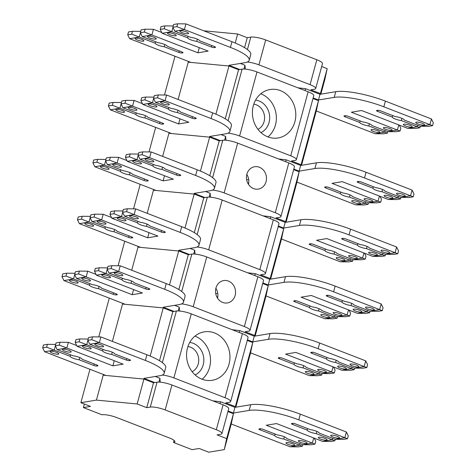 <?xml version="1.0" encoding="UTF-8"?>
<svg xmlns="http://www.w3.org/2000/svg" width="476" height="476" viewBox="0 0 476 476"><rect width="100%" height="100%" fill="white"/><g stroke="black" fill="none" stroke-linecap="round" stroke-linejoin="round"><path stroke-width="0.71" d="M174.097 440.419L173.538 442.478A11.335 2.481 -164.8 0 0 174.888 441.74A11.335 2.481 -164.8 0 0 169.248 437.89L116.828 417.589A11.335 2.481 -164.8 0 0 101.935 414.757L83.401 407.575L90.47 406.403L80.878 402.69L96.426 400.108L103.387 374.493M235.804 407.206L250.376 353.573L252.756 342.565L235.358 406.599L225.767 402.886L229.301 402.297A11.335 2.481 -164.8 0 0 230.652 401.554L248.05 337.526A11.335 2.481 -164.8 0 0 242.409 333.67L191.269 313.868A11.335 2.481 -164.8 0 0 176.382 311.036L172.847 311.619L159.514 360.701M230.652 401.554A11.335 2.481 -164.8 0 0 225.017 397.704L173.871 377.902A11.335 2.481 -164.8 0 0 162.274 375.058M223.732 339.638A24.556 21.622 80.6 0 0 204.234 331.849A24.556 21.622 80.6 0 0 187.544 347.795A24.556 21.622 80.6 0 0 192.786 372.506A24.556 21.622 80.6 0 0 212.278 380.294A24.556 21.622 80.6 0 0 228.968 364.348A24.556 21.622 80.6 0 0 223.732 339.638M172.847 311.619L163.256 307.907L150.172 356.072M163.256 307.907L122.522 304.057L112.384 341.387M122.719 303.349L122.522 304.057M138.183 246.431L131.709 270.237M153.647 189.513L147.173 213.319M169.111 132.596L162.637 156.402M188.436 61.446L178.101 99.484M175.007 56.245L164.47 95.016M155.676 127.389L149.006 151.933M140.212 184.307L133.542 208.851M124.748 241.225L118.078 265.769M109.284 298.143L98.746 336.913M89.952 369.293L80.878 402.69M320.259 94.254L320.413 93.552L310.822 89.839L314.356 89.25A11.335 2.481 -164.8 0 0 315.707 88.506L322.472 63.605A11.335 2.481 -164.8 0 0 316.832 59.756L265.691 39.948A11.335 2.481 -164.8 0 0 250.804 37.116L247.27 37.705L237.679 33.992L203.758 30.785M320.86 94.153L324.799 79.653L327.179 68.651L321.681 66.521M84.359 404.035L83.401 407.575M300.927 165.404L301.082 164.696L291.49 160.983L295.025 160.4A11.335 2.481 -164.8 0 0 296.375 159.656L313.773 95.622A11.335 2.481 -164.8 0 0 308.133 91.773L256.992 71.965A11.335 2.481 -164.8 0 0 242.105 69.133L238.571 69.722L228.98 66.009L188.246 62.16M316.296 110.956L318.48 100.668L312.982 98.538M269.999 279.239L270.154 278.531L260.562 274.819L264.097 274.236A11.335 2.481 -164.8 0 0 265.447 273.492L278.978 223.69A11.335 2.481 -164.8 0 0 273.343 219.835L222.197 200.033A11.335 2.481 -164.8 0 0 207.31 197.201L203.776 197.784L194.184 194.071L153.45 190.221M281.5 239.023L283.684 228.73L278.186 226.6M231.241 424.009L233.424 413.715L226.659 438.616L217.068 434.903L220.602 434.314A11.335 2.481 -164.8 0 0 221.953 433.571A11.335 2.481 -164.8 0 0 216.318 429.721L165.172 409.919A11.335 2.481 -164.8 0 0 150.285 407.081L146.751 407.67L137.159 403.957L96.426 400.108M247.8 183.171L248.698 183.022M216.872 297.006L217.77 296.857M215.753 293.716L217.764 293.377M266.036 295.941L268.22 285.648L254.69 335.449L245.098 331.736L248.633 331.153A11.335 2.481 -164.8 0 0 249.983 330.409A11.335 2.481 -164.8 0 0 244.343 326.56L193.202 306.752A11.335 2.481 -164.8 0 0 181.6 303.908M249.983 330.409L263.514 280.608A11.335 2.481 -164.8 0 0 257.879 276.752L206.733 256.951A11.335 2.481 -164.8 0 0 191.846 254.119L188.312 254.702L178.839 289.557M227.593 302.903A11.335 9.978 80.6 0 0 235.364 290.009A11.335 9.978 80.6 0 0 223.684 280.572A11.335 9.978 80.6 0 0 223.488 280.608A11.335 9.978 80.6 0 0 215.711 293.502A11.335 9.978 80.6 0 0 227.397 302.932A11.335 9.978 80.6 0 0 227.593 302.903M188.312 254.702L178.72 250.989L169.504 284.928M265.84 296.655L255.136 336.056M254.535 336.157L254.69 335.449M268.22 285.648L262.722 283.517M217.526 298.154A11.335 9.978 80.6 0 0 215.884 288.289M296.964 182.106L286.064 222.221M285.463 222.322L285.618 221.614L276.026 217.901L279.561 217.318A11.335 2.481 -164.8 0 0 280.911 216.574A11.335 2.481 -164.8 0 0 275.271 212.724L224.131 192.917A11.335 2.481 -164.8 0 0 212.528 190.073M296.768 182.82L299.148 171.812L285.618 221.614M299.148 171.812L293.65 169.682M280.911 216.574L294.442 166.773A11.335 2.481 -164.8 0 0 288.807 162.917L237.661 143.115A11.335 2.481 -164.8 0 0 222.774 140.283L219.24 140.866L209.767 175.721M263.609 170.331A11.335 9.978 80.6 0 0 254.612 166.737A11.335 9.978 80.6 0 0 246.907 174.097A11.335 9.978 80.6 0 0 249.329 185.503A11.335 9.978 80.6 0 0 258.325 189.097A11.335 9.978 80.6 0 0 266.03 181.737A11.335 9.978 80.6 0 0 263.609 170.331M219.24 140.866L209.648 137.153L200.432 171.092M296.375 159.656A11.335 2.481 -164.8 0 0 290.735 155.807L239.595 135.999A11.335 2.481 -164.8 0 0 227.992 133.155M265.447 273.492A11.335 2.481 -164.8 0 0 259.807 269.642L208.666 249.835A11.335 2.481 -164.8 0 0 197.064 246.99M246.812 174.454A11.335 9.978 -99.4 0 1 248.454 184.319M221.953 433.571L228.718 408.67A11.335 2.481 -164.8 0 0 223.083 404.82L171.937 385.013A11.335 2.481 -164.8 0 0 157.05 382.18L153.516 382.769L146.751 407.67M233.424 413.715L227.927 411.585M226.659 438.616L224.279 449.618L231.044 424.717M153.516 382.769L143.925 379.057L137.159 403.957M178.72 250.989L137.986 247.139M248.692 179.541L246.681 179.874M209.648 137.153L168.915 133.304M252.756 342.565L247.258 340.435M235.203 407.301L235.358 406.599M250.376 353.573L250.572 352.859M194.184 194.071L184.968 228.01M203.776 197.784L194.303 232.639M283.684 228.73L270.154 278.531M281.304 239.737L270.6 279.138M238.571 69.722L225.231 118.804M228.98 66.009L215.896 114.175M278.543 137.885A24.556 21.622 80.6 0 0 295.388 109.95A24.556 21.622 80.6 0 0 270.076 89.512A24.556 21.622 80.6 0 0 269.648 89.583A24.556 21.622 80.6 0 0 252.81 117.518A24.556 21.622 80.6 0 0 278.121 137.963A24.556 21.622 80.6 0 0 278.543 137.885M318.48 100.668L301.082 164.696M316.1 111.67L301.528 165.303M315.707 88.506A11.335 2.481 -164.8 0 0 310.066 84.657L258.926 64.855A11.335 2.481 -164.8 0 0 247.324 62.011M247.27 37.705L244.563 47.654M237.679 33.992L235.221 43.024M327.179 68.651L320.413 93.552M173.538 442.478L192.078 449.659L199.146 448.487L208.732 452.2L224.279 449.618M143.925 379.057L103.191 375.207M194.958 336.121A24.556 21.622 -99.4 0 1 204.293 342.863A24.556 21.622 -99.4 0 1 202.121 379.247M267.958 136.915A24.556 21.622 80.6 0 0 275.991 113.419A24.556 21.622 80.6 0 0 260.8 93.784M189.745 342.44A16.999 14.97 -99.4 0 1 199.533 347.92A16.999 14.97 -99.4 0 1 195.142 374.957M187.949 346.498A13.221 11.644 -99.4 0 1 195.386 350.741A13.221 11.644 -99.4 0 1 192.125 371.691M255.588 100.103A16.999 14.97 -99.4 0 1 269.428 114.508A16.999 14.97 -99.4 0 1 260.985 132.62M257.968 129.359A13.221 11.644 80.6 0 0 264.382 115.347A13.221 11.644 80.6 0 0 253.785 104.161M94.248 363.967L93.837 365.467L79.177 359.791L79.778 357.595M79.177 359.791A6.236 1.363 15.2 0 1 70.139 356.292L70.549 354.787M346.373 432L348.277 435.873L347.504 438.717L298.803 419.868A37.782 8.271 -164.8 0 0 249.168 410.419L233.407 413.037L234.954 407.343L250.715 404.731A37.782 8.271 -164.8 0 1 300.344 414.174L346.373 432L344.826 437.688L335.199 439.288L319.259 433.118A6.236 1.363 -164.8 0 0 310.221 429.614L295.566 423.938A2.267 0.494 -164.8 0 0 292.585 423.372L291.705 423.521A2.267 0.494 -164.8 0 0 291.431 423.67A2.267 0.494 -164.8 0 0 292.561 424.437L307.216 430.114A6.236 1.363 -164.8 0 0 316.26 433.618L332.194 439.788L322.567 441.383L276.538 423.563L266.286 425.264L312.315 443.085L302.688 444.685L286.748 438.515A6.236 1.363 -164.8 0 0 277.71 435.01L263.05 429.334A2.267 0.494 -164.8 0 0 260.075 428.769L259.188 428.918A2.267 0.494 -164.8 0 0 258.92 429.066A2.267 0.494 -164.8 0 0 260.051 429.834L274.706 435.51A6.236 1.363 -164.8 0 0 283.75 439.009L299.684 445.185L290.057 446.78L231.205 423.991M233.407 413.037L228.093 410.978M164.16 373.291A37.782 8.271 -164.8 0 0 145.376 360.451L99.347 342.631L100.894 336.937L146.923 354.763A37.782 8.271 -164.8 0 1 165.707 367.597L164.16 373.291A37.782 8.271 -164.8 0 1 159.668 375.76L143.907 378.378L154.724 382.567M100.894 336.937L92.564 336.847L91.791 339.691L99.347 342.631L89.714 344.225L105.654 350.395A6.236 1.363 -164.8 0 1 114.692 353.9L129.353 359.576A2.267 0.494 -164.8 0 1 130.478 360.344A2.267 0.494 -164.8 0 1 130.21 360.493L129.323 360.641A2.267 0.494 -164.8 0 1 126.348 360.076L111.687 354.4A6.236 1.363 -164.8 0 1 102.649 350.895L86.715 344.725L77.082 346.326L123.111 364.146L112.866 365.848L66.836 348.021L57.203 349.622L73.143 355.792A6.236 1.363 -164.8 0 1 82.181 359.297L96.842 364.973A2.267 0.494 -164.8 0 1 97.967 365.741A2.267 0.494 -164.8 0 1 97.699 365.889L96.812 366.038A2.267 0.494 -164.8 0 1 93.837 365.467M70.139 356.292L54.204 350.122L44.571 351.722L105.88 375.463M64.468 349.205A4.534 0.994 -164.8 0 0 62.439 349.491A4.534 0.994 -164.8 0 0 64.593 350.99A4.534 0.994 -164.8 0 0 69.163 352.151A4.534 0.994 -164.8 0 0 71.192 351.871A4.534 0.994 -164.8 0 0 69.038 350.366A4.534 0.994 -164.8 0 0 64.468 349.205M96.842 343.833A4.534 0.994 -164.8 0 0 94.819 344.118A4.534 0.994 -164.8 0 0 96.967 345.618A4.534 0.994 -164.8 0 0 101.543 346.778A4.534 0.994 -164.8 0 0 103.566 346.492A4.534 0.994 -164.8 0 0 101.418 344.993A4.534 0.994 -164.8 0 0 96.842 343.833M337.436 438.128A4.534 0.994 -164.8 0 0 339.459 437.843A4.534 0.994 -164.8 0 0 337.311 436.343A4.534 0.994 -164.8 0 0 332.736 435.183A4.534 0.994 -164.8 0 0 330.713 435.469A4.534 0.994 -164.8 0 0 332.861 436.968A4.534 0.994 -164.8 0 0 337.436 438.128M89.173 348.831A4.534 0.994 -164.8 0 0 91.202 348.545A4.534 0.994 -164.8 0 0 89.048 347.046A4.534 0.994 -164.8 0 0 84.478 345.885A4.534 0.994 -164.8 0 0 82.449 346.171A4.534 0.994 -164.8 0 0 84.603 347.67A4.534 0.994 -164.8 0 0 89.173 348.831M325.066 440.181A4.534 0.994 -164.8 0 0 327.095 439.895A4.534 0.994 -164.8 0 0 324.941 438.396A4.534 0.994 -164.8 0 0 320.366 437.236A4.534 0.994 -164.8 0 0 318.343 437.521A4.534 0.994 -164.8 0 0 320.497 439.021A4.534 0.994 -164.8 0 0 325.066 440.181M305.057 443.501A4.534 0.994 -164.8 0 0 307.085 443.215A4.534 0.994 -164.8 0 0 304.932 441.716A4.534 0.994 -164.8 0 0 300.356 440.556A4.534 0.994 -164.8 0 0 298.333 440.841A4.534 0.994 -164.8 0 0 300.481 442.341A4.534 0.994 -164.8 0 0 305.057 443.501M56.799 354.203A4.534 0.994 -164.8 0 0 58.822 353.924A4.534 0.994 -164.8 0 0 56.668 352.424A4.534 0.994 -164.8 0 0 52.098 351.258A4.534 0.994 -164.8 0 0 50.069 351.544A4.534 0.994 -164.8 0 0 52.223 353.043A4.534 0.994 -164.8 0 0 56.799 354.203M292.686 445.554A4.534 0.994 -164.8 0 0 294.715 445.268A4.534 0.994 -164.8 0 0 292.561 443.769A4.534 0.994 -164.8 0 0 287.992 442.609A4.534 0.994 -164.8 0 0 285.963 442.894A4.534 0.994 -164.8 0 0 288.117 444.394A4.534 0.994 -164.8 0 0 292.686 445.554M55.359 345.862L54.204 350.122L46.648 347.188L42.673 347.849L44.571 351.722M300.094 443.68L299.684 445.185L302.355 446.208L298.381 446.869L290.057 446.78M284.345 436.813L283.75 439.009M275.116 434.005L274.706 435.51M313.708 437.956L312.315 443.085L314.993 444.114L311.012 444.774L302.688 444.685M332.605 438.283L332.194 439.788L334.866 440.812L330.891 441.472L322.567 441.383M316.855 431.417L316.26 433.618M307.627 428.608L307.216 430.114M234.954 407.343L220.483 401.738L219.971 403.618M220.483 401.738L212.826 400.846M155.277 376.492L159.93 378.289L160.228 382.163M159.93 378.289L158.895 382.085M89.714 344.225L87.816 340.352L91.791 339.691M112.288 352.198L111.687 354.4M87.87 340.465L86.715 344.725L79.159 341.792L75.184 342.452L77.082 346.326M103.06 349.39L102.649 350.895M114.258 360.719L112.866 365.848M76.707 345.558L68.383 342.333L66.836 348.021L59.28 345.088L55.305 345.749L57.203 349.622M55.662 344.428L47.422 344.338L46.648 347.188M47.422 344.338L43.447 344.999L42.673 347.849M335.199 439.288L343.529 439.378L347.504 438.717M92.564 336.847L88.59 337.508L87.816 340.352M88.173 339.031L79.932 338.942L79.159 341.792M79.932 338.942L75.958 339.602L75.184 342.452M68.383 342.333L60.053 342.244L59.28 345.088M60.053 342.244L56.079 342.904L55.305 345.749M302.772 444.685L302.355 446.208M314.237 438.164L315.767 441.27L314.993 444.114M335.282 439.288L334.866 440.812M113.574 292.817L113.169 294.323L98.508 288.646L99.109 286.451M98.508 288.646A6.236 1.363 15.2 0 1 89.47 285.148L89.875 283.642M365.705 360.85L367.603 364.723L366.829 367.567L318.129 348.718A37.782 8.271 -164.8 0 0 268.5 339.275L252.738 341.887L254.285 336.199L270.047 333.581A37.782 8.271 -164.8 0 1 319.676 343.029L365.705 360.85L364.158 366.544L354.531 368.138L338.591 361.968A6.236 1.363 -164.8 0 0 329.553 358.47L314.892 352.793A2.267 0.494 -164.8 0 0 311.917 352.228L311.03 352.371A2.267 0.494 -164.8 0 0 310.763 352.52A2.267 0.494 -164.8 0 0 311.887 353.293L326.548 358.969A6.236 1.363 -164.8 0 0 335.586 362.468L351.526 368.638L341.893 370.239L295.87 352.413L285.618 354.114L331.647 371.94L322.02 373.535L306.08 367.365A6.236 1.363 -164.8 0 0 297.042 363.866L282.381 358.19A2.267 0.494 -164.8 0 0 279.406 357.625L278.519 357.768A2.267 0.494 -164.8 0 0 278.252 357.916A2.267 0.494 -164.8 0 0 279.376 358.69L294.037 364.366A6.236 1.363 -164.8 0 0 303.075 367.865L319.015 374.035L309.382 375.635L250.537 352.847M252.738 341.887L247.425 339.828M183.492 302.141A37.782 8.271 -164.8 0 0 164.702 289.307L118.679 271.481L120.226 265.786L166.249 283.613A37.782 8.271 -164.8 0 1 185.039 296.453L183.492 302.141A37.782 8.271 -164.8 0 1 179 304.616L163.238 307.234L174.055 311.423M120.226 265.786L111.896 265.703L111.122 268.547L118.679 271.481L109.046 273.081L124.986 279.251A6.236 1.363 -164.8 0 1 134.024 282.75L148.685 288.426A2.267 0.494 -164.8 0 1 149.809 289.2A2.267 0.494 -164.8 0 1 149.541 289.349L148.655 289.491A2.267 0.494 -164.8 0 1 145.68 288.926L131.019 283.25A6.236 1.363 -164.8 0 1 121.981 279.751L106.041 273.575L96.414 275.176L142.443 293.002L132.191 294.704L86.168 276.877L76.535 278.478L92.475 284.648A6.236 1.363 -164.8 0 1 101.513 288.147L116.174 293.823A2.267 0.494 -164.8 0 1 117.298 294.596A2.267 0.494 -164.8 0 1 117.031 294.745L116.144 294.888A2.267 0.494 -164.8 0 1 113.169 294.323M89.47 285.148L73.53 278.972L63.903 280.572L125.206 304.313M83.794 278.061A4.534 0.994 -164.8 0 0 81.771 278.347A4.534 0.994 -164.8 0 0 83.919 279.846A4.534 0.994 -164.8 0 0 88.494 281.007A4.534 0.994 -164.8 0 0 90.517 280.721A4.534 0.994 -164.8 0 0 88.369 279.222A4.534 0.994 -164.8 0 0 83.794 278.061M116.174 272.688A4.534 0.994 -164.8 0 0 114.151 272.968A4.534 0.994 -164.8 0 0 116.299 274.468A4.534 0.994 -164.8 0 0 120.874 275.628A4.534 0.994 -164.8 0 0 122.897 275.348A4.534 0.994 -164.8 0 0 120.749 273.849A4.534 0.994 -164.8 0 0 116.174 272.688M356.768 366.978A4.534 0.994 -164.8 0 0 358.791 366.698A4.534 0.994 -164.8 0 0 356.643 365.193A4.534 0.994 -164.8 0 0 352.067 364.033A4.534 0.994 -164.8 0 0 350.044 364.318A4.534 0.994 -164.8 0 0 352.192 365.818A4.534 0.994 -164.8 0 0 356.768 366.978M108.504 277.686A4.534 0.994 -164.8 0 0 110.533 277.401A4.534 0.994 -164.8 0 0 108.379 275.901A4.534 0.994 -164.8 0 0 103.804 274.741A4.534 0.994 -164.8 0 0 101.781 275.021A4.534 0.994 -164.8 0 0 103.935 276.52A4.534 0.994 -164.8 0 0 108.504 277.686M344.398 369.031A4.534 0.994 -164.8 0 0 346.421 368.751A4.534 0.994 -164.8 0 0 344.273 367.246A4.534 0.994 -164.8 0 0 339.697 366.086A4.534 0.994 -164.8 0 0 337.674 366.371A4.534 0.994 -164.8 0 0 339.822 367.871A4.534 0.994 -164.8 0 0 344.398 369.031M324.388 372.351A4.534 0.994 -164.8 0 0 326.411 372.071A4.534 0.994 -164.8 0 0 324.263 370.572A4.534 0.994 -164.8 0 0 319.688 369.412A4.534 0.994 -164.8 0 0 317.665 369.691A4.534 0.994 -164.8 0 0 319.812 371.191A4.534 0.994 -164.8 0 0 324.388 372.351M76.124 283.059A4.534 0.994 -164.8 0 0 78.153 282.774A4.534 0.994 -164.8 0 0 75.999 281.274A4.534 0.994 -164.8 0 0 71.43 280.114A4.534 0.994 -164.8 0 0 69.401 280.4A4.534 0.994 -164.8 0 0 71.555 281.899A4.534 0.994 -164.8 0 0 76.124 283.059M312.018 374.404A4.534 0.994 -164.8 0 0 314.047 374.124A4.534 0.994 -164.8 0 0 311.893 372.625A4.534 0.994 -164.8 0 0 307.317 371.464A4.534 0.994 -164.8 0 0 305.295 371.744A4.534 0.994 -164.8 0 0 307.448 373.243A4.534 0.994 -164.8 0 0 312.018 374.404M74.69 274.712L73.53 278.972L65.98 276.038L61.999 276.699L63.903 280.572M319.42 372.529L319.015 374.035L321.687 375.064L317.712 375.725L309.382 375.635M303.676 365.669L303.075 367.865M294.448 362.861L294.037 364.366M333.039 366.812L331.647 371.94L334.319 372.964L330.344 373.624L322.02 373.535M351.931 367.139L351.526 368.638L354.198 369.668L350.223 370.328L341.893 370.239M336.187 360.272L335.586 362.468M326.958 357.464L326.548 358.969M254.285 336.199L239.815 330.594L239.303 332.468M239.815 330.594L232.151 329.701M174.609 305.342L179.256 307.145L179.559 311.012M179.256 307.145L178.226 310.935M109.046 273.081L107.148 269.208L111.122 268.547M131.62 281.054L131.019 283.25M107.201 269.315L106.041 273.575L98.49 270.642L94.516 271.302L96.414 275.176M122.386 278.246L121.981 279.751M133.589 289.569L132.191 294.704M96.039 274.408L87.715 271.183L86.168 276.877L78.611 273.944L74.637 274.604L76.535 278.478M74.994 273.284L66.753 273.194L65.98 276.038M66.753 273.194L62.772 273.855L61.999 276.699M354.531 368.138L362.855 368.228L366.829 367.567M111.896 265.703L107.921 266.358L107.148 269.208M107.505 267.887L99.264 267.798L98.49 270.642M99.264 267.798L95.289 268.458L94.516 271.302M87.715 271.183L79.385 271.094L78.611 273.944M79.385 271.094L75.41 271.754L74.637 274.604M322.103 373.541L321.687 375.064M333.569 367.014L335.092 370.12L334.319 372.964M354.614 368.144L354.198 369.668M129.038 235.9L128.633 237.405L113.972 231.729L114.573 229.533M113.972 231.729A6.236 1.363 15.2 0 1 104.934 228.23L105.339 226.725M381.169 303.932L383.067 307.805L382.293 310.649L333.593 291.8A37.782 8.271 -164.8 0 0 283.964 282.357L268.202 284.969L269.749 279.281L285.511 276.663A37.782 8.271 -164.8 0 1 335.14 286.112L381.169 303.932L379.622 309.626L369.995 311.221L354.055 305.051A6.236 1.363 -164.8 0 0 345.017 301.552L330.356 295.876A2.267 0.494 -164.8 0 0 327.381 295.31L326.494 295.453A2.267 0.494 -164.8 0 0 326.227 295.602A2.267 0.494 -164.8 0 0 327.357 296.375L342.012 302.052A6.236 1.363 -164.8 0 0 351.05 305.55L366.99 311.72L357.357 313.321L311.334 295.495L301.082 297.197L347.111 315.023L337.484 316.617L321.544 310.447A6.236 1.363 -164.8 0 0 312.506 306.949L297.845 301.272A2.267 0.494 -164.8 0 0 294.87 300.707L293.984 300.85A2.267 0.494 -164.8 0 0 293.716 300.999A2.267 0.494 -164.8 0 0 294.84 301.772L309.501 307.448A6.236 1.363 -164.8 0 0 318.539 310.947L334.479 317.117L324.846 318.718L266.001 295.929M268.202 284.969L262.889 282.911M198.956 245.223A37.782 8.271 -164.8 0 0 180.166 232.389L134.143 214.563L135.69 208.869L181.713 226.695A37.782 8.271 -164.8 0 1 200.503 239.535L198.956 245.223A37.782 8.271 -164.8 0 1 194.464 247.698L178.702 250.311L189.519 254.505M135.69 208.869L127.36 208.785L126.586 211.63L134.143 214.563L124.51 216.163L140.45 222.334A6.236 1.363 -164.8 0 1 149.488 225.832L164.149 231.509A2.267 0.494 -164.8 0 1 165.273 232.282A2.267 0.494 -164.8 0 1 165.005 232.431L164.119 232.574A2.267 0.494 -164.8 0 1 161.144 232.008L146.483 226.332A6.236 1.363 -164.8 0 1 137.445 222.833L121.505 216.657L111.878 218.258L157.907 236.084L147.655 237.786L101.632 219.96L91.999 221.56L107.939 227.73A6.236 1.363 -164.8 0 1 116.977 231.229L131.638 236.905A2.267 0.494 -164.8 0 1 132.762 237.679A2.267 0.494 -164.8 0 1 132.495 237.827L131.608 237.97A2.267 0.494 -164.8 0 1 128.633 237.405M104.934 228.23L88.994 222.054L79.367 223.655L140.67 247.395M99.258 221.144A4.534 0.994 -164.8 0 0 97.235 221.429A4.534 0.994 -164.8 0 0 99.383 222.929A4.534 0.994 -164.8 0 0 103.958 224.089A4.534 0.994 -164.8 0 0 105.987 223.803A4.534 0.994 -164.8 0 0 103.833 222.304A4.534 0.994 -164.8 0 0 99.258 221.144M131.638 215.771A4.534 0.994 -164.8 0 0 129.615 216.05A4.534 0.994 -164.8 0 0 131.763 217.55A4.534 0.994 -164.8 0 0 136.338 218.71A4.534 0.994 -164.8 0 0 138.361 218.43A4.534 0.994 -164.8 0 0 136.213 216.931A4.534 0.994 -164.8 0 0 131.638 215.771M372.232 310.06A4.534 0.994 -164.8 0 0 374.255 309.781A4.534 0.994 -164.8 0 0 372.107 308.275A4.534 0.994 -164.8 0 0 367.531 307.115A4.534 0.994 -164.8 0 0 365.508 307.401A4.534 0.994 -164.8 0 0 367.656 308.9A4.534 0.994 -164.8 0 0 372.232 310.06M123.968 220.769A4.534 0.994 -164.8 0 0 125.997 220.483A4.534 0.994 -164.8 0 0 123.843 218.984A4.534 0.994 -164.8 0 0 119.268 217.824A4.534 0.994 -164.8 0 0 117.245 218.103A4.534 0.994 -164.8 0 0 119.399 219.603A4.534 0.994 -164.8 0 0 123.968 220.769M359.862 312.113A4.534 0.994 -164.8 0 0 361.885 311.834A4.534 0.994 -164.8 0 0 359.737 310.328A4.534 0.994 -164.8 0 0 355.161 309.168A4.534 0.994 -164.8 0 0 353.138 309.454A4.534 0.994 -164.8 0 0 355.286 310.953A4.534 0.994 -164.8 0 0 359.862 312.113M339.852 315.433A4.534 0.994 -164.8 0 0 341.875 315.154A4.534 0.994 -164.8 0 0 339.727 313.654A4.534 0.994 -164.8 0 0 335.152 312.494A4.534 0.994 -164.8 0 0 333.129 312.774A4.534 0.994 -164.8 0 0 335.277 314.273A4.534 0.994 -164.8 0 0 339.852 315.433M91.588 226.142A4.534 0.994 -164.8 0 0 93.617 225.856A4.534 0.994 -164.8 0 0 91.463 224.357A4.534 0.994 -164.8 0 0 86.894 223.196A4.534 0.994 -164.8 0 0 84.865 223.482A4.534 0.994 -164.8 0 0 87.019 224.981A4.534 0.994 -164.8 0 0 91.588 226.142M327.482 317.486A4.534 0.994 -164.8 0 0 329.511 317.206A4.534 0.994 -164.8 0 0 327.357 315.707A4.534 0.994 -164.8 0 0 322.782 314.547A4.534 0.994 -164.8 0 0 320.759 314.826A4.534 0.994 -164.8 0 0 322.912 316.326A4.534 0.994 -164.8 0 0 327.482 317.486M90.154 217.794L88.994 222.054L81.444 219.121L77.469 219.781L79.367 223.655M334.884 315.612L334.479 317.117L337.151 318.147L333.176 318.807L324.846 318.718M319.14 308.751L318.539 310.947M309.912 305.943L309.501 307.448M348.503 309.894L347.111 315.023L349.783 316.046L345.808 316.707L337.484 316.617M367.401 310.221L366.99 311.72L369.662 312.75L365.687 313.41L357.357 313.321M351.651 303.355L351.05 305.55M342.422 300.546L342.012 302.052M269.749 279.281L255.279 273.676L254.767 275.55M255.279 273.676L247.615 272.784M190.073 248.424L194.72 250.227L195.023 254.095M194.72 250.227L193.69 254.017M124.51 216.163L122.612 212.29L126.586 211.63M147.084 224.136L146.483 226.332M122.665 212.397L121.505 216.657L113.954 213.724L109.98 214.384L111.878 218.258M137.85 221.328L137.445 222.833M149.053 232.651L147.655 237.786M111.503 217.49L103.179 214.265L101.632 219.96L94.075 217.026L90.101 217.687L91.999 221.56M90.458 216.366L82.217 216.277L81.444 219.121M82.217 216.277L78.237 216.937L77.469 219.781M369.995 311.221L378.319 311.31L382.293 310.649M127.36 208.785L123.385 209.44L122.612 212.29M122.969 210.969L114.728 210.88L113.954 213.724M114.728 210.88L110.753 211.54L109.98 214.384M103.179 214.265L94.849 214.176L94.075 217.026M94.849 214.176L90.874 214.837L90.101 217.687M337.567 316.623L337.151 318.147M349.033 310.096L350.556 313.202L349.783 316.046M370.078 311.227L369.662 312.75M144.502 178.982L144.097 180.487L129.436 174.811L130.037 172.615M129.436 174.811A6.236 1.363 15.2 0 1 120.398 171.312L120.803 169.807M396.633 247.014L398.531 250.888L397.763 253.732L349.057 234.882A37.782 8.271 -164.8 0 0 299.428 225.44L283.666 228.052L285.213 222.363L300.975 219.745A37.782 8.271 -164.8 0 1 350.604 229.194L396.633 247.014L395.086 252.708L385.459 254.303L369.519 248.133A6.236 1.363 -164.8 0 0 360.481 244.634L345.82 238.958A2.267 0.494 -164.8 0 0 342.845 238.393L341.958 238.535A2.267 0.494 -164.8 0 0 341.691 238.684A2.267 0.494 -164.8 0 0 342.821 239.458L357.476 245.134A6.236 1.363 -164.8 0 0 366.514 248.633L382.454 254.803L372.821 256.403L326.798 238.577L316.546 240.279L362.575 258.105L352.948 259.7L337.008 253.53A6.236 1.363 -164.8 0 0 327.97 250.031L313.309 244.355A2.267 0.494 -164.8 0 0 310.334 243.789L309.448 243.932A2.267 0.494 -164.8 0 0 309.18 244.081A2.267 0.494 -164.8 0 0 310.304 244.854L324.965 250.531A6.236 1.363 -164.8 0 0 334.003 254.029L349.943 260.199L340.31 261.8L281.465 239.011M283.666 228.052L278.353 225.993M214.42 188.306A37.782 8.271 -164.8 0 0 195.63 175.471L149.607 157.645L151.154 151.951L197.177 169.777A37.782 8.271 -164.8 0 1 215.967 182.617L214.42 188.306A37.782 8.271 -164.8 0 1 209.928 190.781L194.166 193.393L204.983 197.588M151.154 151.951L142.824 151.868L142.05 154.712L149.607 157.645L139.974 159.246L155.914 165.416A6.236 1.363 -164.8 0 1 164.952 168.915L179.613 174.591A2.267 0.494 -164.8 0 1 180.737 175.364A2.267 0.494 -164.8 0 1 180.469 175.513L179.583 175.656A2.267 0.494 -164.8 0 1 176.608 175.091L161.947 169.414A6.236 1.363 -164.8 0 1 152.909 165.916L136.969 159.74L127.342 161.34L173.371 179.166L163.119 180.868L117.096 163.042L107.463 164.642L123.403 170.813A6.236 1.363 -164.8 0 1 132.441 174.311L147.102 179.987A2.267 0.494 -164.8 0 1 148.226 180.761A2.267 0.494 -164.8 0 1 147.959 180.91L147.072 181.053A2.267 0.494 -164.8 0 1 144.097 180.487M120.398 171.312L104.458 165.136L94.831 166.737L156.134 190.477M114.722 164.226A4.534 0.994 -164.8 0 0 112.699 164.506A4.534 0.994 -164.8 0 0 114.847 166.011A4.534 0.994 -164.8 0 0 119.422 167.171A4.534 0.994 -164.8 0 0 121.451 166.886A4.534 0.994 -164.8 0 0 119.297 165.386A4.534 0.994 -164.8 0 0 114.722 164.226M147.102 158.853A4.534 0.994 -164.8 0 0 145.079 159.133A4.534 0.994 -164.8 0 0 147.227 160.632A4.534 0.994 -164.8 0 0 151.802 161.792A4.534 0.994 -164.8 0 0 153.825 161.513A4.534 0.994 -164.8 0 0 151.677 160.013A4.534 0.994 -164.8 0 0 147.102 158.853M387.696 253.143A4.534 0.994 -164.8 0 0 389.719 252.863A4.534 0.994 -164.8 0 0 387.571 251.358A4.534 0.994 -164.8 0 0 382.996 250.197A4.534 0.994 -164.8 0 0 380.973 250.483A4.534 0.994 -164.8 0 0 383.12 251.982A4.534 0.994 -164.8 0 0 387.696 253.143M139.432 163.845A4.534 0.994 -164.8 0 0 141.461 163.565A4.534 0.994 -164.8 0 0 139.307 162.066A4.534 0.994 -164.8 0 0 134.732 160.906A4.534 0.994 -164.8 0 0 132.709 161.185A4.534 0.994 -164.8 0 0 134.863 162.685A4.534 0.994 -164.8 0 0 139.432 163.845M375.326 255.195A4.534 0.994 -164.8 0 0 377.349 254.916A4.534 0.994 -164.8 0 0 375.201 253.41A4.534 0.994 -164.8 0 0 370.625 252.25A4.534 0.994 -164.8 0 0 368.602 252.536A4.534 0.994 -164.8 0 0 370.75 254.035A4.534 0.994 -164.8 0 0 375.326 255.195M355.316 258.516A4.534 0.994 -164.8 0 0 357.339 258.236A4.534 0.994 -164.8 0 0 355.191 256.737A4.534 0.994 -164.8 0 0 350.616 255.576A4.534 0.994 -164.8 0 0 348.593 255.856A4.534 0.994 -164.8 0 0 350.741 257.355A4.534 0.994 -164.8 0 0 355.316 258.516M107.052 169.224A4.534 0.994 -164.8 0 0 109.081 168.938A4.534 0.994 -164.8 0 0 106.927 167.439A4.534 0.994 -164.8 0 0 102.358 166.279A4.534 0.994 -164.8 0 0 100.329 166.564A4.534 0.994 -164.8 0 0 102.483 168.064A4.534 0.994 -164.8 0 0 107.052 169.224M342.946 260.568A4.534 0.994 -164.8 0 0 344.975 260.289A4.534 0.994 -164.8 0 0 342.821 258.789A4.534 0.994 -164.8 0 0 338.246 257.629A4.534 0.994 -164.8 0 0 336.223 257.909A4.534 0.994 -164.8 0 0 338.377 259.408A4.534 0.994 -164.8 0 0 342.946 260.568M105.618 160.876L104.458 165.136L96.908 162.203L92.933 162.863L94.831 166.737M350.348 258.694L349.943 260.199L352.615 261.229L348.64 261.889L340.31 261.8M334.604 251.834L334.003 254.029M325.376 249.025L324.965 250.531M363.967 252.976L362.575 258.105L365.247 259.128L361.272 259.789L352.948 259.7M382.865 253.297L382.454 254.803L385.126 255.832L381.151 256.493L372.821 256.403M367.115 246.437L366.514 248.633M357.887 243.629L357.476 245.134M285.213 222.363L270.743 216.758L270.231 218.633M270.743 216.758L263.079 215.866M205.537 191.507L210.184 193.31L210.487 197.177M210.184 193.31L209.154 197.1M139.974 159.246L138.076 155.372L142.05 154.712M162.548 167.219L161.947 169.414M138.129 155.479L136.969 159.74L129.418 156.806L125.444 157.467L127.342 161.34M153.32 164.41L152.909 165.916M164.517 175.733L163.119 180.868M126.967 160.573L118.643 157.348L117.096 163.042L109.539 160.109L105.565 160.769L107.463 164.642M105.922 159.448L97.681 159.359L96.908 162.203M97.681 159.359L93.707 160.019L92.933 162.863M385.459 254.303L393.783 254.392L397.763 253.732M142.824 151.868L138.849 152.522L138.076 155.372M138.433 154.051L130.192 153.962L129.418 156.806M130.192 153.962L126.217 154.623L125.444 157.467M118.643 157.348L110.313 157.258L109.539 160.109M110.313 157.258L106.338 157.919L105.565 160.769M353.031 259.706L352.615 261.229M364.497 253.178L366.02 256.284L365.247 259.128M385.542 254.309L385.126 255.832M159.966 122.064L159.561 123.57L144.9 117.893L145.501 115.698M144.9 117.893A6.236 1.363 15.2 0 1 135.862 114.395L136.267 112.889M412.097 190.097L414.001 193.97L413.227 196.814L364.521 177.965A37.782 8.271 -164.8 0 0 314.892 168.522L299.13 171.134L300.677 165.446L316.439 162.828A37.782 8.271 -164.8 0 1 366.068 172.276L412.097 190.097L410.55 195.791L400.923 197.385L384.983 191.215A6.236 1.363 -164.8 0 0 375.945 187.717L361.284 182.04A2.267 0.494 -164.8 0 0 358.309 181.475L357.422 181.618A2.267 0.494 -164.8 0 0 357.155 181.767A2.267 0.494 -164.8 0 0 358.285 182.54L372.94 188.216A6.236 1.363 -164.8 0 0 381.984 191.715L397.918 197.885L388.285 199.486L342.262 181.659L332.01 183.361L378.039 201.187L368.412 202.782L352.472 196.612A6.236 1.363 -164.8 0 0 343.434 193.113L328.773 187.437A2.267 0.494 -164.8 0 0 325.798 186.872L324.912 187.014A2.267 0.494 -164.8 0 0 324.644 187.163A2.267 0.494 -164.8 0 0 325.774 187.937L340.429 193.613A6.236 1.363 -164.8 0 0 349.467 197.112L365.407 203.282L355.774 204.882L296.929 182.094M299.13 171.134L293.817 169.075M229.884 131.388A37.782 8.271 -164.8 0 0 211.1 118.554L165.071 100.728L166.618 95.033L212.641 112.86A37.782 8.271 -164.8 0 1 231.431 125.7L229.884 131.388A37.782 8.271 -164.8 0 1 225.392 133.863L209.63 136.475L220.447 140.664M166.618 95.033L158.288 94.95L157.514 97.794L165.071 100.728L155.438 102.328L171.378 108.498A6.236 1.363 -164.8 0 1 180.416 111.997L195.077 117.673A2.267 0.494 -164.8 0 1 196.201 118.447A2.267 0.494 -164.8 0 1 195.934 118.595L195.047 118.738A2.267 0.494 -164.8 0 1 192.072 118.173L177.411 112.497A6.236 1.363 -164.8 0 1 168.373 108.998L152.433 102.822L142.806 104.422L188.835 122.249L178.583 123.95L132.56 106.124L122.927 107.725L138.867 113.895A6.236 1.363 -164.8 0 1 147.905 117.394L162.566 123.07A2.267 0.494 -164.8 0 1 163.69 123.843A2.267 0.494 -164.8 0 1 163.423 123.992L162.536 124.135A2.267 0.494 -164.8 0 1 159.561 123.57M135.862 114.395L119.922 108.219L110.295 109.819L171.604 133.56M130.186 107.308A4.534 0.994 -164.8 0 0 128.163 107.588A4.534 0.994 -164.8 0 0 130.317 109.093A4.534 0.994 -164.8 0 0 134.886 110.254A4.534 0.994 -164.8 0 0 136.915 109.968A4.534 0.994 -164.8 0 0 134.762 108.469A4.534 0.994 -164.8 0 0 130.186 107.308M162.566 101.935A4.534 0.994 -164.8 0 0 160.543 102.215A4.534 0.994 -164.8 0 0 162.691 103.714A4.534 0.994 -164.8 0 0 167.266 104.875A4.534 0.994 -164.8 0 0 169.289 104.595A4.534 0.994 -164.8 0 0 167.141 103.096A4.534 0.994 -164.8 0 0 162.566 101.935M403.16 196.225A4.534 0.994 -164.8 0 0 405.183 195.945A4.534 0.994 -164.8 0 0 403.035 194.44A4.534 0.994 -164.8 0 0 398.46 193.28A4.534 0.994 -164.8 0 0 396.437 193.565A4.534 0.994 -164.8 0 0 398.585 195.065A4.534 0.994 -164.8 0 0 403.16 196.225M154.896 106.927A4.534 0.994 -164.8 0 0 156.925 106.648A4.534 0.994 -164.8 0 0 154.771 105.148A4.534 0.994 -164.8 0 0 150.196 103.988A4.534 0.994 -164.8 0 0 148.173 104.268A4.534 0.994 -164.8 0 0 150.327 105.767A4.534 0.994 -164.8 0 0 154.896 106.927M390.79 198.278A4.534 0.994 -164.8 0 0 392.813 197.998A4.534 0.994 -164.8 0 0 390.665 196.493A4.534 0.994 -164.8 0 0 386.09 195.333A4.534 0.994 -164.8 0 0 384.067 195.618A4.534 0.994 -164.8 0 0 386.214 197.118A4.534 0.994 -164.8 0 0 390.79 198.278M370.78 201.598A4.534 0.994 -164.8 0 0 372.803 201.318A4.534 0.994 -164.8 0 0 370.655 199.819A4.534 0.994 -164.8 0 0 366.08 198.659A4.534 0.994 -164.8 0 0 364.057 198.938A4.534 0.994 -164.8 0 0 366.205 200.438A4.534 0.994 -164.8 0 0 370.78 201.598M122.516 112.306A4.534 0.994 -164.8 0 0 124.545 112.021A4.534 0.994 -164.8 0 0 122.391 110.521A4.534 0.994 -164.8 0 0 117.822 109.361A4.534 0.994 -164.8 0 0 115.793 109.647A4.534 0.994 -164.8 0 0 117.947 111.146A4.534 0.994 -164.8 0 0 122.516 112.306M358.41 203.651A4.534 0.994 -164.8 0 0 360.439 203.371A4.534 0.994 -164.8 0 0 358.285 201.872A4.534 0.994 -164.8 0 0 353.71 200.711A4.534 0.994 -164.8 0 0 351.687 200.991A4.534 0.994 -164.8 0 0 353.841 202.49A4.534 0.994 -164.8 0 0 358.41 203.651M121.082 103.958L119.922 108.219L112.372 105.285L108.397 105.946L110.295 109.819M365.818 201.776L365.407 203.282L368.079 204.311L364.104 204.972L355.774 204.882M350.068 194.916L349.467 197.112M340.84 192.108L340.429 193.613M379.432 196.058L378.039 201.187L380.711 202.211L376.736 202.871L368.412 202.782M398.329 196.38L397.918 197.885L400.59 198.914L396.615 199.575L388.285 199.486M382.579 189.519L381.984 191.715M373.351 186.711L372.94 188.216M300.677 165.446L286.207 159.841L285.695 161.715M286.207 159.841L278.543 158.948M221.001 134.589L225.648 136.392L225.951 140.259M225.648 136.392L224.618 140.182M155.438 102.328L153.54 98.455L157.514 97.794M178.012 110.301L177.411 112.497M153.593 98.562L152.433 102.822L144.882 99.889L140.908 100.549L142.806 104.422M168.784 107.493L168.373 108.998M179.982 118.816L178.583 123.95M142.431 103.655L134.107 100.43L132.56 106.124L125.004 103.191L121.029 103.851L122.927 107.725M121.386 102.53L113.145 102.441L112.372 105.285M113.145 102.441L109.171 103.102L108.397 105.946M400.923 197.385L409.247 197.475L413.227 196.814M158.288 94.95L154.313 95.605L153.54 98.455M153.897 97.134L145.656 97.044L144.882 99.889M145.656 97.044L141.681 97.705L140.908 100.549M134.107 100.43L125.777 100.341L125.004 103.191M125.777 100.341L121.802 101.001L121.029 103.851M368.495 202.782L368.079 204.311M379.961 196.261L381.484 199.367L380.711 202.211M401.006 197.391L400.59 198.914M179.297 50.92L178.893 52.419L164.232 46.743L164.827 44.548M164.232 46.743A6.236 1.363 15.2 0 1 155.194 43.245L155.598 41.739M431.429 118.952L433.327 122.826L432.553 125.67L383.852 106.82A37.782 8.271 -164.8 0 0 334.223 97.372L318.462 99.99L320.009 94.296L335.764 91.684A37.782 8.271 -164.8 0 1 385.399 101.126L431.429 118.952L429.882 124.641L420.254 126.241L404.314 120.071A6.236 1.363 -164.8 0 0 395.276 116.566L380.616 110.89A2.267 0.494 -164.8 0 0 377.641 110.325L376.754 110.474A2.267 0.494 -164.8 0 0 376.486 110.622A2.267 0.494 -164.8 0 0 377.611 111.39L392.272 117.066A6.236 1.363 -164.8 0 0 401.31 120.565L417.25 126.741L407.617 128.336L361.593 110.515L351.342 112.217L397.371 130.037L387.738 131.638L371.804 125.468A6.236 1.363 -164.8 0 0 362.766 121.963L348.105 116.287A2.267 0.494 -164.8 0 0 345.13 115.722L344.243 115.87A2.267 0.494 -164.8 0 0 343.975 116.019A2.267 0.494 -164.8 0 0 345.1 116.787L359.761 122.463A6.236 1.363 -164.8 0 0 368.799 125.961L384.739 132.138L375.106 133.732L316.254 110.944M318.462 99.99L313.143 97.931M249.216 60.244A37.782 8.271 -164.8 0 0 230.426 47.404L184.402 29.577L185.943 23.889L231.973 41.709A37.782 8.271 -164.8 0 1 250.763 54.55L249.216 60.244A37.782 8.271 -164.8 0 1 244.724 62.713L228.962 65.331L239.779 69.52M185.943 23.889L177.619 23.8L176.846 26.644L184.402 29.577L174.769 31.178L190.703 37.348A6.236 1.363 -164.8 0 1 199.747 40.853L214.402 46.529A2.267 0.494 -164.8 0 1 215.533 47.297A2.267 0.494 -164.8 0 1 215.265 47.445L214.379 47.594A2.267 0.494 -164.8 0 1 211.404 47.023L196.743 41.347A6.236 1.363 -164.8 0 1 187.705 37.848L171.765 31.678L162.137 33.272L208.167 51.099L197.915 52.8L151.886 34.974L142.259 36.575L158.193 42.745A6.236 1.363 -164.8 0 1 167.237 46.249L181.891 51.926A2.267 0.494 -164.8 0 1 183.022 52.693A2.267 0.494 -164.8 0 1 182.754 52.842L181.868 52.991A2.267 0.494 -164.8 0 1 178.893 52.419M155.194 43.245L139.254 37.074L129.627 38.669L190.93 62.41M149.518 36.158A4.534 0.994 -164.8 0 0 147.495 36.444A4.534 0.994 -164.8 0 0 149.642 37.943A4.534 0.994 -164.8 0 0 154.218 39.103A4.534 0.994 -164.8 0 0 156.241 38.824A4.534 0.994 -164.8 0 0 154.093 37.318A4.534 0.994 -164.8 0 0 149.518 36.158M181.897 30.785A4.534 0.994 -164.8 0 0 179.874 31.071A4.534 0.994 -164.8 0 0 182.022 32.57A4.534 0.994 -164.8 0 0 186.598 33.731A4.534 0.994 -164.8 0 0 188.621 33.445A4.534 0.994 -164.8 0 0 186.473 31.946A4.534 0.994 -164.8 0 0 181.897 30.785M422.492 125.081A4.534 0.994 -164.8 0 0 424.515 124.795A4.534 0.994 -164.8 0 0 422.361 123.296A4.534 0.994 -164.8 0 0 417.791 122.136A4.534 0.994 -164.8 0 0 415.762 122.415A4.534 0.994 -164.8 0 0 417.916 123.921A4.534 0.994 -164.8 0 0 422.492 125.081M174.228 35.783A4.534 0.994 -164.8 0 0 176.251 35.498A4.534 0.994 -164.8 0 0 174.103 33.998A4.534 0.994 -164.8 0 0 169.527 32.838A4.534 0.994 -164.8 0 0 167.504 33.124A4.534 0.994 -164.8 0 0 169.652 34.623A4.534 0.994 -164.8 0 0 174.228 35.783M410.122 127.134A4.534 0.994 -164.8 0 0 412.145 126.848A4.534 0.994 -164.8 0 0 409.997 125.349A4.534 0.994 -164.8 0 0 405.421 124.188A4.534 0.994 -164.8 0 0 403.398 124.468A4.534 0.994 -164.8 0 0 405.546 125.973A4.534 0.994 -164.8 0 0 410.122 127.134M390.112 130.454A4.534 0.994 -164.8 0 0 392.135 130.168A4.534 0.994 -164.8 0 0 389.987 128.669A4.534 0.994 -164.8 0 0 385.411 127.508A4.534 0.994 -164.8 0 0 383.388 127.794A4.534 0.994 -164.8 0 0 385.536 129.293A4.534 0.994 -164.8 0 0 390.112 130.454M141.848 41.156A4.534 0.994 -164.8 0 0 143.877 40.877A4.534 0.994 -164.8 0 0 141.723 39.371A4.534 0.994 -164.8 0 0 137.148 38.211A4.534 0.994 -164.8 0 0 135.124 38.496A4.534 0.994 -164.8 0 0 137.278 39.996A4.534 0.994 -164.8 0 0 141.848 41.156M377.742 132.506A4.534 0.994 -164.8 0 0 379.765 132.221A4.534 0.994 -164.8 0 0 377.617 130.721A4.534 0.994 -164.8 0 0 373.041 129.561A4.534 0.994 -164.8 0 0 371.018 129.847A4.534 0.994 -164.8 0 0 373.166 131.346A4.534 0.994 -164.8 0 0 377.742 132.506M140.414 32.814L139.254 37.074L131.703 34.141L127.723 34.802L129.627 38.669M385.143 130.632L384.739 132.138L387.41 133.161L383.436 133.821L375.106 133.732M369.4 123.766L368.799 125.961M360.165 120.958L359.761 122.463M398.763 124.908L397.371 130.037L400.042 131.067L396.068 131.727L387.738 131.638M417.654 125.236L417.25 126.741L419.921 127.764L415.947 128.425L407.617 128.336M401.911 118.369L401.31 120.565M392.682 115.561L392.272 117.066M320.009 94.296L305.532 88.691L305.027 90.571M305.532 88.691L297.875 87.798M240.332 63.445L244.979 65.242L245.283 69.115M244.979 65.242L243.95 69.038M174.769 31.178L172.871 27.305L176.846 26.644M197.338 39.151L196.743 41.347M172.925 27.418L171.765 31.678L164.214 28.744L160.233 29.405L162.137 33.272M188.109 36.343L187.705 37.848M199.307 47.671L197.915 52.8M161.763 32.511L153.433 29.286L151.886 34.974L144.335 32.041L140.361 32.701L142.259 36.575M140.718 31.38L132.471 31.291L131.703 34.141M132.471 31.291L128.496 31.951L127.723 34.802M420.254 126.241L428.578 126.33L432.553 125.67M177.619 23.8L173.645 24.46L172.871 27.305M173.228 25.984L164.988 25.894L164.214 28.744M164.988 25.894L161.007 26.555L160.233 29.405M153.433 29.286L145.109 29.197L144.335 32.041M145.109 29.197L141.134 29.857L140.361 32.701M387.827 131.638L387.41 133.161M399.293 125.111L400.816 128.217L400.042 131.067M420.338 126.241L419.921 127.764M242.409 333.67L225.017 397.704M191.269 313.868L173.871 377.902M176.382 311.036L162.364 362.617M257.879 276.752L244.343 326.56M206.733 256.951L193.202 306.752M191.846 254.119L181.695 291.473M288.807 162.917L275.271 212.724M237.661 143.115L224.131 192.917M222.774 140.283L212.623 177.637M223.083 404.82L216.318 429.721M157.05 382.18L150.285 407.081M171.937 385.013L165.172 409.919M207.31 197.201L197.159 234.555M222.197 200.033L208.666 249.835M273.343 219.835L259.807 269.642M242.105 69.133L228.087 120.72M256.992 71.965L239.595 135.999M308.133 91.773L290.735 155.807M250.804 37.116L247.419 49.569M265.691 39.948L258.926 64.855M316.832 59.756L310.066 84.657M97.812 365.479L97.699 365.889M97.08 365.068L96.812 366.038M260.342 428.751L260.051 429.834M292.853 423.354L292.561 424.437M300.344 414.174L298.803 419.868M250.715 404.731L249.168 410.419M146.923 354.763L145.376 360.451M130.323 360.082L130.21 360.493M129.591 359.672L129.323 360.641M126.759 358.571L126.348 360.076M117.144 294.329L117.031 294.745M116.406 293.918L116.144 294.888M279.674 357.601L279.376 358.69M312.185 352.204L311.887 353.293M319.676 343.029L318.129 348.718M270.047 333.581L268.5 339.275M166.249 283.613L164.702 289.307M149.654 288.932L149.541 289.349M148.917 288.521L148.655 289.491M146.084 287.421L145.68 288.926M132.608 237.411L132.495 237.827M131.87 237L131.608 237.97M295.138 300.683L294.84 301.772M327.649 295.287L327.357 296.375M335.14 286.112L333.593 291.8M285.511 276.663L283.964 282.357M181.713 226.695L180.166 232.389M165.118 232.014L165.005 232.431M164.387 231.604L164.119 232.574M161.548 230.503L161.144 232.008M148.072 180.493L147.959 180.91M147.334 180.083L147.072 181.053M310.602 243.766L310.304 244.854M343.113 238.369L342.821 239.458M350.604 229.194L349.057 234.882M300.975 219.745L299.428 225.44M197.177 169.777L195.63 175.471M180.582 175.097L180.469 175.513M179.851 174.686L179.583 175.656M177.012 173.585L176.608 175.091M163.536 123.576L163.423 123.992M162.804 123.165L162.536 124.135M326.066 186.848L325.774 187.937M358.577 181.451L358.285 182.54M366.068 172.276L364.521 177.965M316.439 162.828L314.892 168.522M212.641 112.86L211.1 118.554M196.047 118.179L195.934 118.595M195.315 117.768L195.047 118.738M192.477 116.668L192.072 118.173M182.861 52.431L182.754 52.842M182.13 52.021L181.868 52.991M345.397 115.704L345.1 116.787M377.908 110.307L377.611 111.39M385.399 101.126L383.852 106.82M335.764 91.684L334.223 97.372M231.973 41.709L230.426 47.404M215.372 47.035L215.265 47.445M214.64 46.624L214.379 47.594M211.808 45.523L211.404 47.023"/></g></svg>
